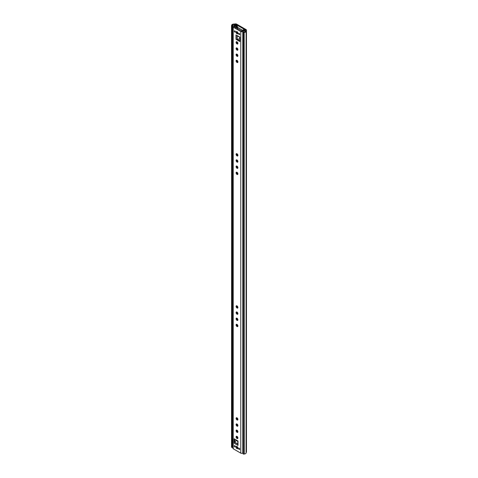 <?xml version="1.0" encoding="UTF-8"?>
<svg xmlns="http://www.w3.org/2000/svg" width="478" height="478" viewBox="0 0 478 478"><rect width="100%" height="100%" fill="white"/><g stroke="black" fill="none" stroke-linecap="round" stroke-linejoin="round"><path stroke-width="0.72" d="M239.842 39.823A1.303 0.753 -120 0 0 239.842 40.708M231.728 25.818L231.728 447.408L231.531 25.704L232.433 25.884L232.619 25.197A1.183 0.681 180 0 1 233.599 24.635L235.899 24.48L245.453 29.995L245.184 31.321A1.183 0.681 180 0 1 244.204 31.889L243.015 31.996L243.398 32.516L243.398 454.1L243.015 453.58L243.015 31.996M246.457 451.573A1.183 0.681 180 0 1 246.469 451.68L246.469 30.09A1.183 0.681 180 0 0 246.122 29.612L236.568 24.091A1.183 0.681 180 0 0 235.54 23.9L233.449 24.091A2.127 1.231 180 0 0 231.687 25.113L231.531 447.271M242.567 30.257L237.596 27.389L242.567 30.257M237.219 446.828L237.524 447.002M246.469 30.09A1.183 0.681 180 0 1 246.457 30.198L246.122 31.405A2.127 1.231 180 0 1 244.354 32.426L243.398 32.516M231.728 447.408L232.433 447.474L232.433 25.884M232.433 447.474L232.499 447.229A1.249 0.723 180 0 0 232.541 447.283L232.87 447.336M246.469 451.68A1.183 0.681 180 0 1 246.457 451.788L246.122 452.995A2.127 1.231 180 0 1 244.354 454.01L243.398 454.1M237.721 437.191L237.709 437.256A1.356 0.783 0 0 0 237.703 437.322A1.356 0.783 0 0 0 237.895 437.723M243.517 29.648L244.186 29.266L245.375 29.953L245.16 31.357A1.249 0.723 180 0 1 243.344 31.93L243.254 31.662A0.944 0.544 180 0 1 243.105 31.369A0.944 0.544 180 0 1 244.497 30.891L244.742 30.359L243.517 29.648L243.517 29.983M237.166 26.457L237.166 25.209L236.496 25.597L236.496 26.726M236.496 25.597L235.272 24.886L234.351 25.029A0.944 0.544 180 0 1 234.465 25.286A0.944 0.544 180 0 1 233.975 25.764A0.944 0.544 180 0 1 233.007 25.746L232.541 25.698A1.249 0.723 180 0 1 232.398 25.364A1.249 0.723 180 0 1 233.539 24.647L235.977 24.521L237.166 25.209M232.87 33.472L232.541 33.418L232.541 25.698M245.375 29.953L245.375 30.634M235.272 24.886L235.272 25.286M232.87 439.617L232.541 439.563L232.541 447.283M236.998 318.234A1.303 0.753 -120 0 0 236.347 318.169A1.303 0.753 -120 0 0 236.15 319.214A1.303 0.753 -120 0 0 236.998 320.356A1.303 0.753 -120 0 0 237.65 320.421A1.303 0.753 -120 0 0 237.847 319.382A1.303 0.753 -120 0 0 236.998 318.234M236.777 318.139A1.303 0.753 -120 0 0 237.668 319.973A1.303 0.753 -120 0 0 237.889 320.069M236.998 324.413A1.303 0.753 -120 0 0 236.347 324.347A1.303 0.753 -120 0 0 236.15 325.387A1.303 0.753 -120 0 0 236.998 326.534A1.303 0.753 -120 0 0 237.65 326.599A1.303 0.753 -120 0 0 237.847 325.56A1.303 0.753 -120 0 0 236.998 324.413M236.777 324.317A1.303 0.753 -120 0 0 237.668 326.151A1.303 0.753 -120 0 0 237.889 326.247M236.998 417.838A1.303 0.753 -120 0 0 236.347 417.778A1.303 0.753 -120 0 0 236.15 418.818A1.303 0.753 -120 0 0 236.998 419.965A1.303 0.753 -120 0 0 237.65 420.031A1.303 0.753 -120 0 0 237.847 418.985A1.303 0.753 -120 0 0 236.998 417.838M236.777 417.742A1.303 0.753 -120 0 0 237.668 419.576A1.303 0.753 -120 0 0 237.889 419.672M236.998 424.016A1.303 0.753 -120 0 0 236.347 423.95A1.303 0.753 -120 0 0 236.15 424.996A1.303 0.753 -120 0 0 236.998 426.143A1.303 0.753 -120 0 0 237.65 426.203A1.303 0.753 -120 0 0 237.847 425.163A1.303 0.753 -120 0 0 236.998 424.016M236.777 423.92A1.303 0.753 -120 0 0 237.668 425.755A1.303 0.753 -120 0 0 237.889 425.85M236.998 430.194A1.303 0.753 -120 0 0 236.347 430.128A1.303 0.753 -120 0 0 236.15 431.174A1.303 0.753 -120 0 0 236.998 432.315A1.303 0.753 -120 0 0 237.65 432.381A1.303 0.753 -120 0 0 237.847 431.341A1.303 0.753 -120 0 0 236.998 430.194M236.777 430.098A1.303 0.753 -120 0 0 237.668 431.933A1.303 0.753 -120 0 0 237.889 432.028M236.998 436.372A1.303 0.753 -120 0 0 236.347 436.306A1.303 0.753 -120 0 0 236.15 437.352A1.303 0.753 -120 0 0 236.998 438.493A1.303 0.753 -120 0 0 237.65 438.559A1.303 0.753 -120 0 0 237.847 437.519A1.303 0.753 -120 0 0 236.998 436.372M236.777 436.277A1.303 0.753 -120 0 0 237.668 438.111A1.303 0.753 -120 0 0 237.889 438.207M239.711 449.135A0.759 0.442 60 0 1 239.55 449.481A0.759 0.442 60 0 1 238.964 449.278A0.759 0.442 60 0 1 238.636 448.513A0.759 0.442 60 0 1 238.791 448.161A0.759 0.442 60 0 1 239.376 448.364A0.759 0.442 60 0 1 239.711 449.135M235.361 446.625A0.759 0.442 60 0 1 235.206 446.972A0.759 0.442 60 0 1 234.62 446.769A0.759 0.442 60 0 1 234.286 446.004A0.759 0.442 60 0 1 234.441 445.651A0.759 0.442 60 0 1 235.033 445.86A0.759 0.442 60 0 1 235.361 446.625M237.919 448.101A1.303 0.753 60 0 1 237.65 448.693A1.303 0.753 60 0 1 236.646 448.346A1.303 0.753 60 0 1 236.078 447.038A1.303 0.753 60 0 1 236.347 446.44A1.303 0.753 60 0 1 237.351 446.793A1.303 0.753 60 0 1 237.919 448.101M237.889 448.34A1.303 0.753 60 0 1 236.747 446.649A1.303 0.753 60 0 1 236.777 446.41M236.998 159.945A1.303 0.753 -120 0 0 236.347 159.885A1.303 0.753 -120 0 0 236.15 160.925A1.303 0.753 -120 0 0 236.998 162.072A1.303 0.753 -120 0 0 237.65 162.138A1.303 0.753 -120 0 0 237.847 161.092A1.303 0.753 -120 0 0 236.998 159.945M236.777 159.849A1.303 0.753 -120 0 0 237.668 161.684A1.303 0.753 -120 0 0 237.889 161.779M236.998 153.773A1.303 0.753 -120 0 0 236.347 153.707A1.303 0.753 -120 0 0 236.15 154.747A1.303 0.753 -120 0 0 236.998 155.894A1.303 0.753 -120 0 0 237.65 155.959A1.303 0.753 -120 0 0 237.847 154.914A1.303 0.753 -120 0 0 236.998 153.773M236.777 153.671A1.303 0.753 -120 0 0 237.668 155.505A1.303 0.753 -120 0 0 237.889 155.607M236.998 47.985A1.303 0.753 -120 0 0 236.347 47.925A1.303 0.753 -120 0 0 236.15 48.965A1.303 0.753 -120 0 0 236.998 50.112A1.303 0.753 -120 0 0 237.65 50.178A1.303 0.753 -120 0 0 237.847 49.132A1.303 0.753 -120 0 0 236.998 47.985M236.777 47.89A1.303 0.753 -120 0 0 237.668 49.724A1.303 0.753 -120 0 0 237.889 49.82M236.998 41.813A1.303 0.753 -120 0 0 236.347 41.747A1.303 0.753 -120 0 0 236.15 42.787A1.303 0.753 -120 0 0 236.998 43.934A1.303 0.753 -120 0 0 237.65 44A1.303 0.753 -120 0 0 237.847 42.954A1.303 0.753 -120 0 0 236.998 41.813M236.777 41.711A1.303 0.753 -120 0 0 237.668 43.546A1.303 0.753 -120 0 0 237.889 43.647M238.636 33.681A0.759 0.442 -120 0 0 238.964 34.446A0.759 0.442 -120 0 0 239.55 34.649A0.759 0.442 -120 0 0 239.711 34.302A0.759 0.442 -120 0 0 239.376 33.538A0.759 0.442 -120 0 0 238.791 33.335A0.759 0.442 -120 0 0 238.636 33.681M234.286 31.172A0.759 0.442 -120 0 0 234.62 31.936A0.759 0.442 -120 0 0 235.206 32.14A0.759 0.442 -120 0 0 235.361 31.793A0.759 0.442 -120 0 0 235.033 31.028A0.759 0.442 -120 0 0 234.441 30.825A0.759 0.442 -120 0 0 234.286 31.172M236.078 32.205A1.303 0.753 -120 0 0 236.646 33.514A1.303 0.753 -120 0 0 237.65 33.866A1.303 0.753 -120 0 0 237.919 33.269A1.303 0.753 -120 0 0 237.351 31.96A1.303 0.753 -120 0 0 236.347 31.614A1.303 0.753 -120 0 0 236.078 32.205M236.777 31.578A1.303 0.753 -120 0 0 236.747 31.823A1.303 0.753 -120 0 0 237.889 33.508M236.998 54.163A1.303 0.753 -120 0 0 236.347 54.098A1.303 0.753 -120 0 0 236.15 55.143A1.303 0.753 -120 0 0 236.998 56.29A1.303 0.753 -120 0 0 237.65 56.35A1.303 0.753 -120 0 0 237.847 55.311A1.303 0.753 -120 0 0 236.998 54.163M236.777 54.068A1.303 0.753 -120 0 0 237.668 55.902A1.303 0.753 -120 0 0 237.889 55.998M236.998 60.342A1.303 0.753 -120 0 0 236.347 60.276A1.303 0.753 -120 0 0 236.15 61.321A1.303 0.753 -120 0 0 236.998 62.463A1.303 0.753 -120 0 0 237.65 62.528A1.303 0.753 -120 0 0 237.847 61.489A1.303 0.753 -120 0 0 236.998 60.342M236.777 60.246A1.303 0.753 -120 0 0 237.668 62.08A1.303 0.753 -120 0 0 237.889 62.176M236.998 166.123A1.303 0.753 -120 0 0 236.347 166.057A1.303 0.753 -120 0 0 236.15 167.103A1.303 0.753 -120 0 0 236.998 168.25A1.303 0.753 -120 0 0 237.65 168.31A1.303 0.753 -120 0 0 237.847 167.27A1.303 0.753 -120 0 0 236.998 166.123M236.777 166.027A1.303 0.753 -120 0 0 237.668 167.862A1.303 0.753 -120 0 0 237.889 167.957M236.998 172.301A1.303 0.753 -120 0 0 236.347 172.235A1.303 0.753 -120 0 0 236.15 173.281A1.303 0.753 -120 0 0 236.998 174.422A1.303 0.753 -120 0 0 237.65 174.488A1.303 0.753 -120 0 0 237.847 173.448A1.303 0.753 -120 0 0 236.998 172.301M236.777 172.205A1.303 0.753 -120 0 0 237.668 174.04A1.303 0.753 -120 0 0 237.889 174.135M236.998 312.056A1.303 0.753 -120 0 0 236.347 311.991A1.303 0.753 -120 0 0 236.15 313.036A1.303 0.753 -120 0 0 236.998 314.183A1.303 0.753 -120 0 0 237.65 314.243A1.303 0.753 -120 0 0 237.847 313.204A1.303 0.753 -120 0 0 236.998 312.056M236.777 311.961A1.303 0.753 -120 0 0 237.668 313.795A1.303 0.753 -120 0 0 237.889 313.891M236.998 305.878A1.303 0.753 -120 0 0 236.347 305.818A1.303 0.753 -120 0 0 236.15 306.858A1.303 0.753 -120 0 0 236.998 308.005A1.303 0.753 -120 0 0 237.65 308.071A1.303 0.753 -120 0 0 237.847 307.025A1.303 0.753 -120 0 0 236.998 305.878M236.777 305.783A1.303 0.753 -120 0 0 237.668 307.617A1.303 0.753 -120 0 0 237.889 307.713M236.998 35.462L239.842 37.099L239.842 41.538L235.995 39.321A0.711 0.412 0 0 0 236.998 39.321L239.842 40.767M235.009 25.424L235.965 25.262A2.127 1.231 180 0 1 235.965 25.334A2.127 1.231 180 0 1 234.029 26.559L241.85 31.07A2.127 1.231 180 0 1 244.091 29.959L243.816 30.508A1.183 0.681 180 0 0 242.794 31.124A1.183 0.681 0 0 1 242.017 31.703A1.183 0.681 0 0 1 240.781 31.542L233.216 27.174A1.183 0.681 0 0 1 232.87 26.696A1.183 0.681 0 0 1 233.945 26.015A1.183 0.681 180 0 0 235.009 25.424L234.973 25.531M234.823 439.151L234.823 442.24L238.032 444.092M232.87 26.696L232.87 448.28A1.183 0.681 0 0 0 233.216 448.764L240.781 453.126A1.183 0.681 0 0 0 242.017 453.287A1.183 0.681 0 0 0 242.794 452.708A1.183 0.681 180 0 1 243.015 452.367M237.793 444.146L234.656 442.335A0.711 0.412 120 0 0 234.154 443.208L234.154 438.768L238.002 440.985L238.002 445.424L238.002 440.985M244.3 30.915L243.816 30.508M237.166 35.503L237.166 39.226L239.842 38.897L239.831 37.332L236.496 35.408M234.656 442.335L236.204 440.471L237.793 441.385M237.901 438.165L237.321 437.83M236.281 439.993L236.204 440.471M237.154 31.781A1.655 0.956 -120 0 0 237.901 33.078M236.007 28.017L237.596 26.696L236.909 26.517L235.564 27.192A2.366 1.362 0 0 1 235.122 27.503M242.101 30.592L241.163 30.992M237.154 446.613A1.655 0.956 -120 0 0 237.901 447.91M245.453 30.353L245.453 29.995M246.457 451.788L246.457 30.198L245.519 30.114M235.54 23.9L235.69 24.539M233.449 24.091L233.599 24.635M231.687 25.113L232.619 25.197M243.129 453.986L243.129 32.402M244.354 454.01L244.204 31.889M246.122 452.995L246.122 31.405L245.184 31.321M232.619 439.611L232.619 33.472M232.882 25.746L232.882 26.607M233.007 25.746L233.007 26.374M233.216 448.764L233.216 27.174M240.781 453.126L240.781 31.542M235.995 34.882L235.995 39.321M234.154 443.208L238.002 445.424M244.491 30.532L244.33 30.849M242.794 452.708L242.794 31.124M234.029 26.876L234.029 26.559M236.998 39.321L236.998 35.701M239.651 37.23L239.651 38.861M237.793 441.152L236.281 440.28M237.512 26.84L237.512 28.883M243.105 31.369L243.105 31.99M234.465 25.286L234.465 25.914M235.965 440.776L235.965 439.808M235.965 26.995L235.965 25.334M235.803 25.197L235.015 25.328M237.793 440.865L237.793 444.725M237.596 26.696L237.596 28.931"/></g></svg>
